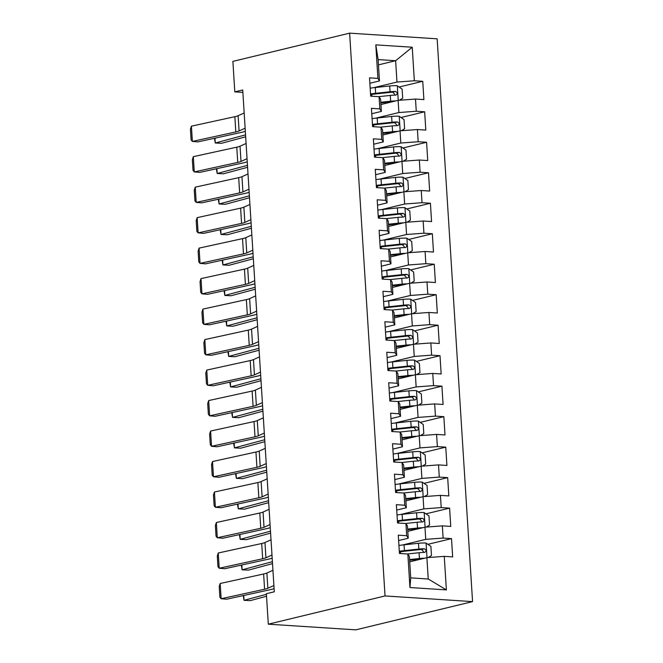 <?xml version="1.0" encoding="UTF-8"?>
<svg xmlns="http://www.w3.org/2000/svg" width="663" height="663" viewBox="0 0 663 663"><rect width="100%" height="100%" fill="white"/><g stroke="black" fill="none" stroke-linecap="round" stroke-linejoin="round"><path stroke-width="0.99" d="M472.562 601.614L437.149 38.819L349.625 33.15L385.037 595.946L472.562 601.614L355.816 629.85L268.3 624.181L385.037 595.946M446.381 589.896L409.949 587.542L407.836 554.003L409.386 556.53L410.728 577.871L428.232 579.006L446.381 589.896L444.268 556.356L452.663 556.903L451.511 538.613L443.116 538.066L442.354 525.875L450.749 526.414L449.597 508.123L441.202 507.585L440.431 495.385L448.826 495.932L447.682 477.633L439.279 477.095L438.516 464.896L446.912 465.443L445.76 447.152L437.365 446.605L436.594 434.414L444.997 434.953L443.845 416.662L435.442 416.115L434.679 403.924L443.075 404.471L441.923 386.173L433.527 385.634L432.757 373.435L441.16 373.982L440.008 355.691L431.605 355.144L430.842 342.953L439.238 343.492L438.086 325.201L429.69 324.655L428.92 312.464L437.323 313.002L436.171 294.712L427.776 294.173L427.005 281.974L435.4 282.521L434.248 264.23L425.853 263.683L425.091 251.484L433.486 252.031L432.334 233.741L423.939 233.194L423.168 221.003L431.563 221.541L430.42 203.251L422.016 202.704L421.254 190.513L429.649 191.06L428.497 172.761L420.102 172.223L419.331 160.023L427.734 160.57L426.582 142.28L418.179 141.733L417.417 129.542L425.812 130.081L424.66 111.79L416.265 111.243L415.494 99.052L423.897 99.591L422.745 81.3L399.093 87.027M378.457 64.875L395.629 60.723L412.237 47.222L375.805 44.869L377.918 78.4L369.523 77.861L370.667 96.152L379.07 96.69L379.833 108.889L371.437 108.342L372.589 126.633L380.985 127.18L381.755 139.379L373.36 138.832L374.504 157.123L382.907 157.67L383.67 169.861L375.275 169.322L376.427 187.612L384.822 188.151L385.593 200.35L377.189 199.803L378.341 218.102L386.744 218.641L387.507 230.84L379.112 230.293L380.264 248.584L388.659 249.131L389.43 261.321L381.026 260.783L382.178 279.073L390.573 279.62L391.344 291.811L382.949 291.264L384.101 309.563L392.496 310.102L393.258 322.301L384.863 321.754L386.015 340.044L394.41 340.591L395.181 352.782L386.786 352.244L387.93 370.534L396.333 371.081L397.096 383.272L388.7 382.733L389.852 401.024L398.248 401.563L399.018 413.762L390.623 413.215L391.767 431.514L400.17 432.052L400.933 444.251L392.537 443.704L393.689 461.995L402.085 462.542L402.855 474.733L394.452 474.194L395.604 492.485L404.007 493.032L404.77 505.223L396.375 504.676L397.527 522.974L405.922 523.513L406.692 535.712L398.289 535.165L399.441 553.456L407.836 554.003M412.237 47.222L414.342 80.762L422.745 81.3M268.3 624.181L266.377 593.7L274.291 591.786L242.724 89.961L234.81 91.875L242.873 92.397M380.952 104.505L398.123 100.353L398.886 112.544L375.581 118.188M415.494 99.052L398.123 100.353M416.265 111.243L398.886 112.544M375.805 44.869L378.125 59.587L379.468 80.927L369.863 83.248M377.918 78.4L379.468 80.927M382.866 134.995L400.038 130.843L400.808 143.034L377.496 148.669M417.417 129.542L400.038 130.843M418.179 141.733L400.808 143.034M379.07 96.69L380.612 99.218L381.382 111.417L371.777 113.738M379.833 108.889L381.382 111.417M384.78 165.485L401.96 161.324L402.723 173.524L379.418 179.159M419.331 160.023L401.96 161.324M420.102 172.223L402.723 173.524M380.985 127.18L382.534 129.708L383.297 141.899L373.692 144.227M381.755 139.379L383.297 141.899M386.703 195.966L403.875 191.814L404.645 204.013L381.333 209.649M421.254 190.513L403.875 191.814M422.016 202.704L404.645 204.013M382.907 157.67L384.449 160.197L385.22 172.388L375.614 174.717M383.67 169.861L385.22 172.388M388.617 226.456L405.789 222.304L406.56 234.495L383.255 240.139M423.168 221.003L405.789 222.304M423.939 233.194L406.56 234.495M384.822 188.151L386.372 190.679L387.134 202.878L377.529 205.198M385.593 200.35L387.134 202.878M390.54 256.946L407.712 252.794L408.474 264.985L385.17 270.62M425.091 251.484L407.712 252.794M425.853 263.683L408.474 264.985M386.744 218.641L388.286 221.169L389.057 233.368L379.451 235.688M387.507 230.84L389.057 233.368M392.455 287.427L409.626 283.275L410.397 295.474L387.093 301.11M427.005 281.974L409.626 283.275M427.776 294.173L410.397 295.474M388.659 249.131L390.209 251.658L390.971 263.849L381.366 266.178M389.43 261.321L390.971 263.849M394.377 317.917L411.549 313.765L412.311 325.956L389.007 331.599M428.92 312.464L411.549 313.765M429.69 324.655L412.311 325.956M390.573 279.62L392.123 282.14L392.894 294.339L383.289 296.659M391.344 291.811L392.894 294.339M396.292 348.406L413.463 344.254L414.234 356.445L390.93 362.081M430.842 342.953L413.463 344.254M431.605 355.144L414.234 356.445M392.496 310.102L394.046 312.629L394.808 324.829L385.203 327.149M393.258 322.301L394.808 324.829M398.214 378.896L415.386 374.736L416.149 386.935L392.844 392.571M432.757 373.435L415.386 374.736M433.527 385.634L416.149 386.935M394.41 340.591L395.96 343.119L396.731 355.31L387.126 357.639M395.181 352.782L396.731 355.31M400.129 409.378L417.3 405.226L418.071 417.425L394.758 423.06M434.679 403.924L417.3 405.226M435.442 416.115L418.071 417.425M396.333 371.081L397.875 373.609L398.645 385.8L389.04 388.12M397.096 383.272L398.645 385.8M402.043 439.867L419.223 435.715L419.986 447.906L396.681 453.55M436.594 434.414L419.223 435.715M437.365 446.605L419.986 447.906M398.248 401.563L399.797 404.09L400.56 416.289L390.955 418.61M399.018 413.762L400.56 416.289M403.966 470.357L421.138 466.197L421.908 478.396L398.596 484.031M438.516 464.896L421.138 466.197M439.279 477.095L421.908 478.396M400.17 432.052L401.712 434.58L402.482 446.779L392.877 449.1M400.933 444.251L402.482 446.779M405.88 500.838L423.052 496.686L423.823 508.886L400.518 514.521M440.431 495.385L423.052 496.686M441.202 507.585L423.823 508.886M402.085 462.542L403.634 465.07L404.397 477.261L394.792 479.589M402.855 474.733L404.397 477.261M407.803 531.328L424.975 527.176L425.737 539.367L402.433 545.011M442.354 525.875L424.975 527.176M443.116 538.066L425.737 539.367M404.007 493.032L405.549 495.551L406.32 507.75L396.714 510.071M404.77 505.223L406.32 507.75M409.717 561.818L426.889 557.666L428.232 579.006M444.268 556.356L426.889 557.666M405.922 523.513L407.472 526.041L408.234 538.24L398.629 540.56M406.692 535.712L408.234 538.24M349.625 33.15L232.887 61.386L234.81 91.875M373.667 87.698L396.971 82.063L395.629 60.723L378.125 59.587M409.949 587.542L410.728 577.871M414.342 80.762L396.971 82.063M451.511 538.613L427.867 544.331M449.597 508.123L425.944 513.842M447.682 477.633L424.03 483.36M445.76 447.152L422.116 452.87M443.845 416.662L420.193 422.381M441.923 386.173L418.278 391.899M440.008 355.691L416.356 361.41M438.086 325.201L414.441 330.92M436.171 294.712L412.519 300.43M434.248 264.23L410.604 269.949M432.334 233.741L408.681 239.459M430.42 203.251L406.767 208.969M428.497 172.761L404.853 178.488M426.582 142.28L402.93 147.998M424.66 111.79L401.016 117.508M273.902 585.528L267.852 588.263A15.448 2.321 -3.6 0 1 264.587 589.241L221.135 598.73L226.696 599.195L270.148 589.705A23.172 3.481 176.4 0 0 274.092 588.62M272.941 570.288L266.891 573.023A15.448 2.321 -3.6 0 1 263.625 573.992L220.182 583.49L221.135 598.73L219.884 597.197L219.213 586.523L220.182 583.49M428.107 557.575L431.464 555.536L430.892 546.395L425.969 543.038A8.188 1.235 176.4 0 0 418.477 543.279L404.049 544.829A23.636 3.555 176.4 0 0 398.944 545.475M400.402 551.815A11.279 1.699 -3.6 0 1 400.419 551.889L400.518 553.53M421.593 558.942A4.169 0.63 176.4 0 0 420.599 559.033L409.618 560.21M424.552 558.229A8.188 1.235 176.4 0 0 419.439 558.519L409.577 559.58M243.735 595.473L244.042 600.322L266.418 594.297M243.222 595.589L244.042 600.322L250.282 600.62L266.534 596.244M407.438 553.978L419.074 552.727A8.188 1.235 -3.6 0 1 424.544 552.436C426.616 551.26 426.541 550.033 424.312 548.773A8.188 1.235 176.4 0 0 418.842 549.072L404.413 550.613A23.636 3.555 176.4 0 0 399.308 551.268M399.35 551.989A19.617 2.95 -3.6 0 1 405.574 551.127L420.002 549.577A4.169 0.63 -3.6 0 1 421.469 549.461L423.491 551.533M271.979 555.039L265.938 557.774A15.448 2.321 -3.6 0 1 262.672 558.752L219.221 568.249L224.782 568.713L268.225 559.216A23.172 3.481 176.4 0 0 272.178 558.13M271.026 539.798L264.976 542.533A15.448 2.321 -3.6 0 1 261.711 543.511L218.26 553L219.221 568.249L217.97 566.708L217.298 556.033L218.26 553M270.065 524.557L264.015 527.292A15.448 2.321 -3.6 0 1 260.75 528.262L217.298 537.759L222.859 538.223L266.311 528.726A23.172 3.481 176.4 0 0 270.255 527.649M269.103 509.308L263.062 512.043A15.448 2.321 -3.6 0 1 259.797 513.021L216.345 522.519L217.298 537.759L216.047 536.218L215.376 525.552L216.345 522.519M426.185 527.085L429.549 525.055L428.969 515.905L424.047 512.549A8.188 1.235 176.4 0 0 416.563 512.789L402.134 514.339A23.636 3.555 176.4 0 0 397.021 514.985M398.48 521.325A11.279 1.699 -3.6 0 1 398.496 521.4L398.604 523.041M419.679 528.452A4.169 0.63 176.4 0 0 418.676 528.544L407.704 529.72M422.638 527.74A8.188 1.235 176.4 0 0 417.516 528.038L407.662 529.091M241.821 564.984L242.128 569.832L272.402 561.677M241.299 565.1L242.128 569.832L248.368 570.13L272.518 563.625M405.524 523.488L417.151 522.245A8.188 1.235 -3.6 0 1 422.629 521.947C424.693 520.77 424.618 519.552 422.397 518.292A8.188 1.235 176.4 0 0 416.928 518.582L402.499 520.132A23.636 3.555 176.4 0 0 397.386 520.778M397.435 521.499A19.617 2.95 -3.6 0 1 403.659 520.637L418.088 519.096A4.169 0.63 -3.6 0 1 419.546 518.98L421.569 521.043M424.27 496.595L427.627 494.565L427.055 485.415L422.132 482.067A8.188 1.235 176.4 0 0 414.64 482.308L400.22 483.849A23.636 3.555 176.4 0 0 395.107 484.504M396.565 490.835A11.279 1.699 -3.6 0 1 396.582 490.91L396.681 492.551M417.756 497.971A4.169 0.63 176.4 0 0 416.762 498.054L405.781 499.231M420.715 497.25A8.188 1.235 176.4 0 0 415.602 497.548L405.739 498.601M239.907 534.502L240.205 539.35L270.479 531.187M239.384 534.61L240.205 539.35L246.445 539.649L270.603 533.135M403.61 492.999L415.237 491.755A8.188 1.235 -3.6 0 1 420.707 491.457C422.779 490.28 422.704 489.062 420.475 487.802A8.188 1.235 176.4 0 0 415.005 488.101L400.585 489.642A23.636 3.555 176.4 0 0 395.471 490.297M395.513 491.018A19.617 2.95 -3.6 0 1 401.745 490.148L416.165 488.606A4.169 0.63 -3.6 0 1 417.632 488.49L419.654 490.554M268.142 494.068L262.1 496.802A15.448 2.321 -3.6 0 1 258.835 497.772L215.384 507.27L220.945 507.734L264.396 498.245A23.172 3.481 176.4 0 0 268.341 497.159M267.189 478.827L261.139 481.562A15.448 2.321 -3.6 0 1 257.874 482.531L214.422 492.029L215.384 507.27L214.132 505.728L213.461 495.062L214.422 492.029M266.228 463.578L260.178 466.313A15.448 2.321 -3.6 0 1 256.913 467.291L213.469 476.788L219.022 477.252L262.473 467.755A23.172 3.481 176.4 0 0 266.418 466.669M265.266 448.337L259.225 451.072A15.448 2.321 -3.6 0 1 255.959 452.042L212.508 461.539L213.469 476.788L212.21 475.247L211.538 464.572L212.508 461.539M422.348 466.114L425.712 464.075L425.14 454.934L420.209 451.578A8.188 1.235 176.4 0 0 412.726 451.818L398.297 453.359A23.636 3.555 176.4 0 0 393.184 454.014M394.642 460.346A11.279 1.699 -3.6 0 1 394.659 460.429L394.767 462.07M415.842 467.481A4.169 0.63 176.4 0 0 414.847 467.572L403.866 468.749M418.801 466.769A8.188 1.235 176.4 0 0 413.687 467.059L403.825 468.119M237.984 504.013L238.29 508.861L268.565 500.706M237.462 504.129L238.29 508.861L244.531 509.159L268.689 502.653M401.687 462.517L413.322 461.266A8.188 1.235 -3.6 0 1 418.792 460.976C420.864 459.79 420.781 458.572 418.56 457.313A8.188 1.235 176.4 0 0 413.09 457.611L398.662 459.152A23.636 3.555 176.4 0 0 393.549 459.807M393.598 460.528A19.617 2.95 -3.6 0 1 399.822 459.666L414.251 458.116A4.169 0.63 -3.6 0 1 415.709 458L417.74 460.072M420.433 435.624L423.798 433.594L423.218 424.444L418.295 421.088A8.188 1.235 176.4 0 0 410.803 421.328L396.383 422.878A23.636 3.555 176.4 0 0 391.269 423.524M392.728 429.864A11.279 1.699 -3.6 0 1 392.745 429.939L392.844 431.58M413.927 436.992A4.169 0.63 176.4 0 0 412.925 437.083L401.944 438.26M416.886 436.279A8.188 1.235 176.4 0 0 411.764 436.577L401.911 437.63M236.069 473.523L236.368 478.371L266.642 470.216M235.547 473.639L236.368 478.371L242.608 478.669L266.766 472.164M399.772 432.027L411.4 430.784A8.188 1.235 -3.6 0 1 416.87 430.486C418.941 429.309 418.867 428.091 416.646 426.823A8.188 1.235 176.4 0 0 411.168 427.121L396.747 428.671A23.636 3.555 176.4 0 0 391.634 429.317M391.676 430.038A19.617 2.95 -3.6 0 1 397.908 429.176L412.328 427.627A4.169 0.63 -3.6 0 1 413.795 427.519L415.817 429.583M264.305 433.088L258.263 435.823A15.448 2.321 -3.6 0 1 254.998 436.801L211.547 446.298L217.108 446.763L260.559 437.265A23.172 3.481 176.4 0 0 264.504 436.188M263.352 417.847L257.302 420.582A15.448 2.321 -3.6 0 1 254.037 421.56L210.585 431.058L211.547 446.298L210.295 444.757L209.624 434.083L210.585 431.058M418.51 405.134L421.875 403.104L421.303 393.955L416.381 390.606A8.188 1.235 176.4 0 0 408.889 390.847L394.46 392.388A23.636 3.555 176.4 0 0 389.347 393.043M390.814 399.375A11.279 1.699 -3.6 0 1 390.822 399.449L390.93 401.09M412.005 406.51A4.169 0.63 176.4 0 0 411.01 406.593L400.029 407.77M414.963 405.789A8.188 1.235 176.4 0 0 409.85 406.087L399.988 407.14M234.147 443.041L234.453 447.881L264.728 439.726M233.625 443.149L234.453 447.881L240.694 448.188L264.852 441.674M397.85 401.538L409.485 400.295A8.188 1.235 -3.6 0 1 414.955 399.996C417.027 398.819 416.944 397.601 414.723 396.341A8.188 1.235 176.4 0 0 409.253 396.64L394.825 398.181A23.636 3.555 176.4 0 0 389.711 398.836M389.761 399.549A19.617 2.95 -3.6 0 1 395.985 398.687L410.414 397.145A4.169 0.63 -3.6 0 1 411.88 397.029L413.903 399.093M262.391 402.607L256.349 405.342A15.448 2.321 -3.6 0 1 253.075 406.311L209.632 415.809L215.185 416.273L258.636 406.775A23.172 3.481 176.4 0 0 262.589 405.698M261.429 387.358L255.388 390.093A15.448 2.321 -3.6 0 1 252.122 391.071L208.671 400.568L209.632 415.809L208.373 414.267L207.701 403.601L208.671 400.568M416.596 374.645L419.961 372.614L419.381 363.473L414.458 360.117A8.188 1.235 176.4 0 0 406.966 360.357L392.546 361.899A23.636 3.555 176.4 0 0 387.432 362.553M388.891 368.885A11.279 1.699 -3.6 0 1 388.908 368.959L389.007 370.609M410.09 376.02A4.169 0.63 176.4 0 0 409.088 376.103L398.107 377.28M413.049 375.308A8.188 1.235 176.4 0 0 407.927 375.598L398.073 376.659M232.232 412.552L232.539 417.4L262.805 409.237M231.71 412.668L232.539 417.4L238.771 417.698L262.929 411.184M395.935 371.056L407.563 369.805A8.188 1.235 -3.6 0 1 413.032 369.506C415.104 368.33 415.03 367.111 412.809 365.852A8.188 1.235 176.4 0 0 407.331 366.15L392.91 367.692A23.636 3.555 176.4 0 0 387.797 368.346M387.838 369.067A19.617 2.95 -3.6 0 1 394.071 368.205L408.491 366.656A4.169 0.63 -3.6 0 1 409.958 366.54L411.98 368.603M260.476 372.117L254.426 374.852A15.448 2.321 -3.6 0 1 251.161 375.83L207.71 385.319L213.271 385.783L256.722 376.294A23.172 3.481 176.4 0 0 260.667 375.208M259.515 356.876L253.465 359.611A15.448 2.321 -3.6 0 1 250.2 360.581L206.757 370.078L207.71 385.319L206.458 383.786L205.787 373.112L206.757 370.078M414.673 344.163L418.038 342.133L417.466 332.983L412.543 329.627A8.188 1.235 176.4 0 0 405.052 329.867L390.623 331.417A23.636 3.555 176.4 0 0 385.51 332.064M386.977 338.403A11.279 1.699 -3.6 0 1 386.993 338.478L387.093 340.119M408.168 345.531A4.169 0.63 176.4 0 0 407.173 345.622L396.192 346.799M411.126 344.818A8.188 1.235 176.4 0 0 406.013 345.116L396.151 346.169M230.31 382.062L230.616 386.91L260.891 378.755M229.788 382.178L230.616 386.91L236.857 387.209L261.015 380.703M394.013 340.567L405.648 339.323A8.188 1.235 -3.6 0 1 411.118 339.025C413.19 337.848 413.107 336.622 410.886 335.362A8.188 1.235 176.4 0 0 405.416 335.66L390.988 337.21A23.636 3.555 176.4 0 0 385.874 337.857M385.924 338.578A19.617 2.95 -3.6 0 1 392.148 337.716L406.576 336.166A4.169 0.63 -3.6 0 1 408.043 336.05L410.065 338.122M258.553 341.627L252.512 344.362A15.448 2.321 -3.6 0 1 249.247 345.34L205.795 354.838L211.356 355.302L254.799 345.804A23.172 3.481 176.4 0 0 258.752 344.727M257.592 326.387L251.55 329.121A15.448 2.321 -3.6 0 1 248.285 330.099L204.834 339.589L205.795 354.838L204.544 353.296L203.873 342.622L204.834 339.589M412.759 313.674L416.124 311.643L415.544 302.494L410.621 299.137A8.188 1.235 176.4 0 0 403.137 299.378L388.709 300.927A23.636 3.555 176.4 0 0 383.595 301.582M385.054 307.914A11.279 1.699 -3.6 0 1 385.07 307.988L385.178 309.629M406.253 315.049A4.169 0.63 176.4 0 0 405.25 315.132L394.278 316.309M409.212 314.328A8.188 1.235 176.4 0 0 404.09 314.627L394.236 315.679M228.395 351.572L228.702 356.421L258.976 348.266M227.873 351.688L228.702 356.421L234.942 356.719L259.092 350.213M392.098 310.077L403.726 308.834A8.188 1.235 -3.6 0 1 409.204 308.535C411.267 307.359 411.193 306.14 408.972 304.881A8.188 1.235 176.4 0 0 403.502 305.171L389.073 306.72A23.636 3.555 176.4 0 0 383.96 307.367M384.001 308.088A19.617 2.95 -3.6 0 1 390.234 307.226L404.662 305.684A4.169 0.63 -3.6 0 1 406.121 305.568L408.143 307.632M256.639 311.146L250.589 313.881A15.448 2.321 -3.6 0 1 247.324 314.85L203.873 324.348L209.433 324.812L252.885 315.315A23.172 3.481 176.4 0 0 256.83 314.237M255.678 295.897L249.628 298.632A15.448 2.321 -3.6 0 1 246.363 299.61L202.919 309.107L203.873 324.348L202.621 322.806L201.95 312.14L202.919 309.107M410.845 283.184L414.201 281.153L413.629 272.004L408.706 268.656A8.188 1.235 176.4 0 0 401.214 268.896L386.786 270.438A23.636 3.555 176.4 0 0 381.681 271.092M383.139 277.424A11.279 1.699 -3.6 0 1 383.156 277.499L383.255 279.14M404.331 284.56A4.169 0.63 176.4 0 0 403.336 284.642L392.355 285.819M407.289 283.839A8.188 1.235 176.4 0 0 402.176 284.137L392.314 285.198M226.473 321.091L226.779 325.939L257.053 317.776M225.959 321.199L226.779 325.939L233.02 326.237L257.178 319.723M390.175 279.587L401.811 278.344A8.188 1.235 -3.6 0 1 407.281 278.046C409.353 276.869 409.278 275.651 407.049 274.391A8.188 1.235 176.4 0 0 401.579 274.689L387.151 276.231A23.636 3.555 176.4 0 0 382.045 276.885M382.087 277.606A19.617 2.95 -3.6 0 1 388.311 276.736L402.739 275.195A4.169 0.63 -3.6 0 1 404.206 275.079L406.228 277.142M254.716 280.656L248.675 283.391A15.448 2.321 -3.6 0 1 245.409 284.369L201.958 293.858L207.519 294.322L250.962 284.833A23.172 3.481 176.4 0 0 254.915 283.747M253.763 265.415L247.713 268.15A15.448 2.321 -3.6 0 1 244.448 269.12L200.997 278.617L201.958 293.858L200.707 292.317L200.035 281.651L200.997 278.617M408.922 252.702L412.287 250.664L411.706 241.523L406.784 238.166A8.188 1.235 176.4 0 0 399.3 238.407L384.871 239.948A23.636 3.555 176.4 0 0 379.758 240.603M381.217 246.943A11.279 1.699 -3.6 0 1 381.233 247.017L381.341 248.658M402.416 254.07A4.169 0.63 176.4 0 0 401.413 254.161L390.441 255.338M405.375 253.357A8.188 1.235 176.4 0 0 400.253 253.647L390.399 254.708M224.558 290.601L224.865 295.449L255.139 287.294M224.036 290.717L224.865 295.449L231.105 295.748L255.255 289.242M388.261 249.106L399.888 247.854A8.188 1.235 -3.6 0 1 405.366 247.564C407.43 246.379 407.355 245.161 405.134 243.901A8.188 1.235 176.4 0 0 399.665 244.199L385.236 245.741A23.636 3.555 176.4 0 0 380.123 246.396M380.172 247.117A19.617 2.95 -3.6 0 1 386.396 246.255L400.825 244.705A4.169 0.63 -3.6 0 1 402.284 244.589L404.306 246.661M252.802 250.166L246.752 252.901A15.448 2.321 -3.6 0 1 243.487 253.879L200.035 263.377L205.596 263.841L249.048 254.343A23.172 3.481 176.4 0 0 252.993 253.258M251.841 234.926L245.799 237.661A15.448 2.321 -3.6 0 1 242.525 238.63L199.082 248.128L200.035 263.377L198.784 261.835L198.113 251.161L199.082 248.128M407.007 222.213L410.364 220.182L409.792 211.033L404.869 207.676A8.188 1.235 176.4 0 0 397.377 207.917L382.957 209.467A23.636 3.555 176.4 0 0 377.844 210.113M379.302 216.453A11.279 1.699 -3.6 0 1 379.319 216.528L379.418 218.168M400.493 223.58A4.169 0.63 176.4 0 0 399.499 223.671L388.518 224.848M403.452 222.867A8.188 1.235 176.4 0 0 398.339 223.166L388.477 224.218M222.644 260.111L222.942 264.96L253.216 256.805M222.122 260.228L222.942 264.96L229.183 265.258L253.341 258.752M386.347 218.616L397.974 217.373A8.188 1.235 -3.6 0 1 403.444 217.074C405.516 215.898 405.441 214.679 403.212 213.411A8.188 1.235 176.4 0 0 397.742 213.71L383.322 215.26A23.636 3.555 176.4 0 0 378.208 215.906M378.25 216.627A19.617 2.95 -3.6 0 1 384.482 215.765L398.902 214.224A4.169 0.63 -3.6 0 1 400.369 214.108L402.391 216.171M250.879 219.677L244.838 222.42A15.448 2.321 -3.6 0 1 241.572 223.39L198.121 232.887L203.682 233.351L247.133 223.854A23.172 3.481 176.4 0 0 251.078 222.776M249.926 204.436L243.876 207.171A15.448 2.321 -3.6 0 1 240.611 208.149L197.16 217.646L198.121 232.887L196.87 231.346L196.198 220.68L197.16 217.646M405.085 191.723L408.449 189.693L407.878 180.543L402.947 177.195A8.188 1.235 176.4 0 0 395.463 177.435L381.034 178.977A23.636 3.555 176.4 0 0 375.921 179.632M377.38 185.963A11.279 1.699 -3.6 0 1 377.396 186.038L377.504 187.679M398.579 193.099A4.169 0.63 176.4 0 0 397.585 193.182L386.604 194.358M401.538 192.378A8.188 1.235 176.4 0 0 396.424 192.676L386.562 193.729M220.721 229.63L221.028 234.47L251.302 226.315M220.199 229.738L221.028 234.47L227.268 234.777L251.426 228.263M384.424 188.126L396.06 186.883A8.188 1.235 -3.6 0 1 401.529 186.585C403.601 185.408 403.518 184.19 401.297 182.93A8.188 1.235 176.4 0 0 395.828 183.228L381.399 184.77A23.636 3.555 176.4 0 0 376.286 185.425M376.335 186.146A19.617 2.95 -3.6 0 1 382.559 185.275L396.988 183.734A4.169 0.63 -3.6 0 1 398.446 183.618L400.477 185.681M248.965 189.195L242.915 191.93A15.448 2.321 -3.6 0 1 239.65 192.9L196.207 202.397L201.759 202.861L245.211 193.364A23.172 3.481 176.4 0 0 249.155 192.287M248.003 173.946L241.962 176.681A15.448 2.321 -3.6 0 1 238.697 177.659L195.245 187.157L196.207 202.397L194.947 200.856L194.276 190.19L195.245 187.157M403.17 161.233L406.535 159.203L405.955 150.062L401.032 146.705A8.188 1.235 176.4 0 0 393.54 146.946L379.12 148.487A23.636 3.555 176.4 0 0 374.007 149.142M375.465 155.474A11.279 1.699 -3.6 0 1 375.482 155.556L375.581 157.197M396.665 162.609A4.169 0.63 176.4 0 0 395.662 162.7L384.681 163.869M399.623 161.896A8.188 1.235 176.4 0 0 394.502 162.186L384.648 163.247M218.807 199.14L219.105 203.989L249.379 195.834M218.284 199.256L219.105 203.989L225.345 204.287L249.503 197.781M382.51 157.645L394.137 156.393A8.188 1.235 -3.6 0 1 399.607 156.103C401.679 154.918 401.604 153.7 399.383 152.44A8.188 1.235 176.4 0 0 393.905 152.739L379.485 154.28A23.636 3.555 176.4 0 0 374.371 154.935M374.413 155.656A19.617 2.95 -3.6 0 1 380.645 154.794L395.065 153.244A4.169 0.63 -3.6 0 1 396.532 153.128L398.554 155.192M247.042 158.706L241.001 161.441A15.448 2.321 -3.6 0 1 237.735 162.418L194.284 171.916L199.845 172.38L243.296 162.883A23.172 3.481 176.4 0 0 247.241 161.797M246.089 143.465L240.039 146.2A15.448 2.321 -3.6 0 1 236.774 147.169L193.323 156.667L194.284 171.916L193.032 170.374L192.361 159.7L193.323 156.667M401.248 130.752L404.612 128.721L404.04 119.572L399.118 116.216A8.188 1.235 176.4 0 0 391.626 116.456L377.197 118.006A23.636 3.555 176.4 0 0 372.084 118.652M373.551 124.992A11.279 1.699 -3.6 0 1 373.559 125.067L373.667 126.708M394.742 132.119A4.169 0.63 176.4 0 0 393.747 132.21L382.766 133.387M397.701 131.407A8.188 1.235 176.4 0 0 392.587 131.705L382.725 132.757M216.884 168.651L217.191 173.499L247.465 165.344M216.362 168.767L217.191 173.499L223.431 173.797L247.589 167.291M380.587 127.155L392.223 125.912A8.188 1.235 -3.6 0 1 397.692 125.614C399.764 124.437 399.681 123.21 397.46 121.951A8.188 1.235 176.4 0 0 391.99 122.249L377.562 123.799A23.636 3.555 176.4 0 0 372.449 124.445M372.498 125.166A19.617 2.95 -3.6 0 1 378.722 124.304L393.151 122.754A4.169 0.63 -3.6 0 1 394.618 122.638L396.64 124.71M245.128 128.216L239.086 130.951A15.448 2.321 -3.6 0 1 235.813 131.929L192.369 141.426L197.922 141.89L241.373 132.393A23.172 3.481 176.4 0 0 245.327 131.315M244.166 112.975L238.125 115.71A15.448 2.321 -3.6 0 1 234.859 116.688L191.408 126.177L192.369 141.426L191.11 139.885L190.438 129.21L191.408 126.177M399.333 100.262L402.698 98.232L402.118 89.082L397.195 85.726A8.188 1.235 176.4 0 0 389.703 85.975L375.283 87.516A23.636 3.555 176.4 0 0 370.169 88.171M371.628 94.502A11.279 1.699 -3.6 0 1 371.645 94.577L371.744 96.218M392.827 101.638A4.169 0.63 176.4 0 0 391.825 101.721L380.844 102.898M395.786 100.917A8.188 1.235 176.4 0 0 390.664 101.215L380.811 102.268M214.969 138.161L215.276 143.009L245.542 134.854M214.447 138.277L215.276 143.009L221.508 143.307L245.666 136.802M378.672 96.665L390.3 95.422A8.188 1.235 -3.6 0 1 395.77 95.124C397.841 93.947 397.767 92.729 395.546 91.469A8.188 1.235 176.4 0 0 390.068 91.759L375.648 93.309A23.636 3.555 176.4 0 0 370.534 93.964M370.576 94.676A19.617 2.95 -3.6 0 1 376.808 93.814L391.228 92.273A4.169 0.63 -3.6 0 1 392.695 92.157L394.717 94.221M267.852 588.263L266.891 573.023M264.587 589.241L263.625 573.992M427.005 557.658L426.094 543.121M404.413 550.613L404.049 544.829M418.842 549.072L418.477 543.279M419.439 558.519L419.074 552.727M421.469 549.461L424.312 548.773M265.938 557.774L264.976 542.533M262.672 558.752L261.711 543.511M264.015 527.292L263.062 512.043M260.75 528.262L259.797 513.021M425.091 527.168L424.171 512.632M402.499 520.132L402.134 514.339M416.928 518.582L416.563 512.789M417.516 528.038L417.151 522.245M419.546 518.98L422.397 518.292M423.168 496.678L422.256 482.15M400.585 489.642L400.22 483.849M415.005 488.101L414.64 482.308M415.602 497.548L415.237 491.755M417.632 488.49L420.475 487.802M262.1 496.802L261.139 481.562M258.835 497.772L257.874 482.531M260.178 466.313L259.225 451.072M256.913 467.291L255.959 452.042M421.254 466.188L420.334 451.66M398.662 459.152L398.297 453.359M413.09 457.611L412.726 451.818M413.687 467.059L413.322 461.266M415.709 458L418.56 457.313M419.331 435.707L418.419 421.171M396.747 428.671L396.383 422.878M411.168 427.121L410.803 421.328M411.764 436.577L411.4 430.784M413.795 427.519L416.646 426.823M258.263 435.823L257.302 420.582M254.998 436.801L254.037 421.56M417.417 405.217L416.505 390.689M394.825 398.181L394.46 392.388M409.253 396.64L408.889 390.847M409.85 406.087L409.485 400.295M411.88 397.029L414.723 396.341M256.349 405.342L255.388 390.093M253.075 406.311L252.122 391.071M415.494 374.728L414.582 360.2M392.91 367.692L392.546 361.899M407.331 366.15L406.966 360.357M407.927 375.598L407.563 369.805M409.958 366.54L412.809 365.852M254.426 374.852L253.465 359.611M251.161 375.83L250.2 360.581M413.579 344.246L412.668 329.71M390.988 337.21L390.623 331.417M405.416 335.66L405.052 329.867M406.013 345.116L405.648 339.323M408.043 336.05L410.886 335.362M252.512 344.362L251.55 329.121M249.247 345.34L248.285 330.099M411.665 313.756L410.745 299.22M389.073 306.72L388.709 300.927M403.502 305.171L403.137 299.378M404.09 314.627L403.726 308.834M406.121 305.568L408.972 304.881M250.589 313.881L249.628 298.632M247.324 314.85L246.363 299.61M409.742 283.267L408.831 268.739M387.151 276.231L386.786 270.438M401.579 274.689L401.214 268.896M402.176 284.137L401.811 278.344M404.206 275.079L407.049 274.391M248.675 283.391L247.713 268.15M245.409 284.369L244.448 269.12M407.828 252.777L406.908 238.249M385.236 245.741L384.871 239.948M399.665 244.199L399.3 238.407M400.253 253.647L399.888 247.854M402.284 244.589L405.134 243.901M246.752 252.901L245.799 237.661M243.487 253.879L242.525 238.63M405.905 222.296L404.994 207.759M383.322 215.26L382.957 209.467M397.742 213.71L397.377 207.917M398.339 223.166L397.974 217.373M400.369 214.108L403.212 213.411M244.838 222.42L243.876 207.171M241.572 223.39L240.611 208.149M403.991 191.806L403.071 177.278M381.399 184.77L381.034 178.977M395.828 183.228L395.463 177.435M396.424 192.676L396.06 186.883M398.446 183.618L401.297 182.93M242.915 191.93L241.962 176.681M239.65 192.9L238.697 177.659M402.068 161.316L401.156 146.788M379.485 154.28L379.12 148.487M393.905 152.739L393.54 146.946M394.502 162.186L394.137 156.393M396.532 153.128L399.383 152.44M241.001 161.441L240.039 146.2M237.735 162.418L236.774 147.169M400.154 130.835L399.242 116.298M377.562 123.799L377.197 118.006M391.99 122.249L391.626 116.456M392.587 131.705L392.223 125.912M394.618 122.638L397.46 121.951M239.086 130.951L238.125 115.71M235.813 131.929L234.859 116.688M398.231 100.345L397.319 85.817M375.648 93.309L375.283 87.516M390.068 91.759L389.703 85.975M390.664 101.215L390.3 95.422M392.695 92.157L395.546 91.469"/></g></svg>

